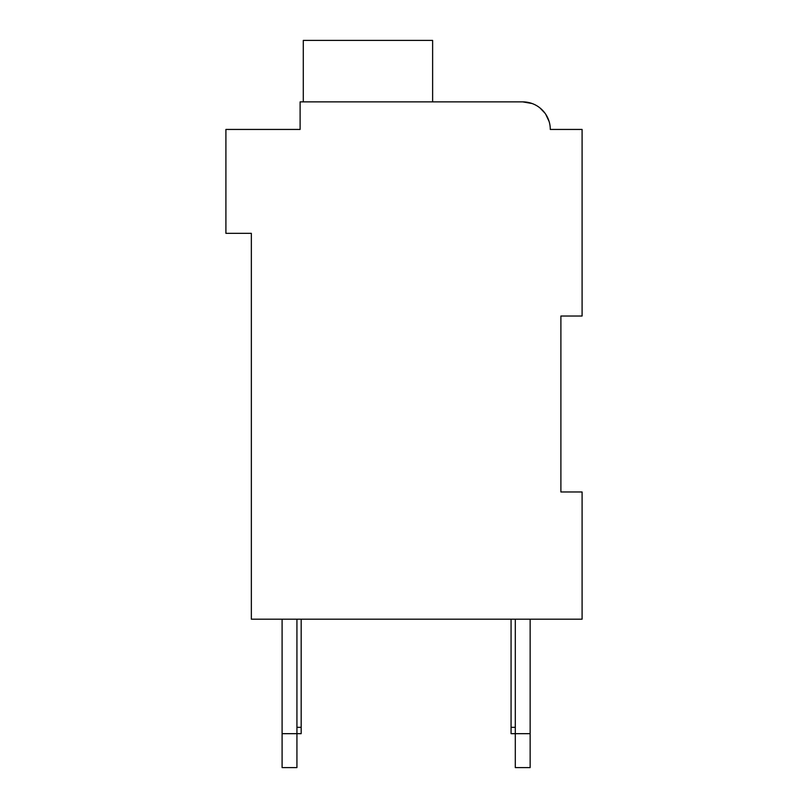 <?xml version="1.0" encoding="UTF-8"?>
<svg xmlns="http://www.w3.org/2000/svg" width="808" height="808" viewBox="0 0 808 808"><rect width="100%" height="100%" fill="white"/><g stroke="black" fill="none" stroke-linecap="round" stroke-linejoin="round"><path stroke-width="1.21" d="M560.893 316.019L582.093 316.019L582.093 129.442L550.288 129.442A27.563 27.563 0 0 0 522.726 101.879L532.038 103.505L522.726 101.879L532.038 103.505L522.726 101.879L532.038 103.505L522.726 101.879L532.038 103.505L522.726 101.879L532.038 103.505L522.726 101.879L532.038 103.505L522.726 101.879L532.038 103.505L522.726 101.879L532.038 103.505L522.726 101.879L532.038 103.505L522.726 101.879L532.038 103.505L522.726 101.879L532.038 103.505L522.726 101.879L532.038 103.505L522.726 101.879L300.111 101.879L300.111 129.442L225.907 129.442L225.907 233.33L251.349 233.33L251.349 619.191L582.093 619.191L582.093 491.981L560.893 491.981L560.893 316.019L560.893 491.981M300.111 114.605L300.111 129.442L247.107 129.442M539.956 107.929L544.986 113.191L539.956 107.929M545.673 114.18L549.107 121.473L545.673 114.18M556.651 129.442L550.288 129.442M522.726 101.879L435.805 101.879M432.623 101.879L432.623 40.4L303.293 40.4L303.293 101.879M296.93 619.191L296.93 767.6L282.093 767.6L282.093 619.191M301.172 619.191L301.172 733.674L282.093 733.674M530.149 619.191L530.149 767.6L515.302 767.6L515.302 619.191M530.149 733.674L511.07 733.674L511.07 619.191M511.07 727.321L515.302 727.321M301.172 727.321L296.93 727.321"/></g></svg>
